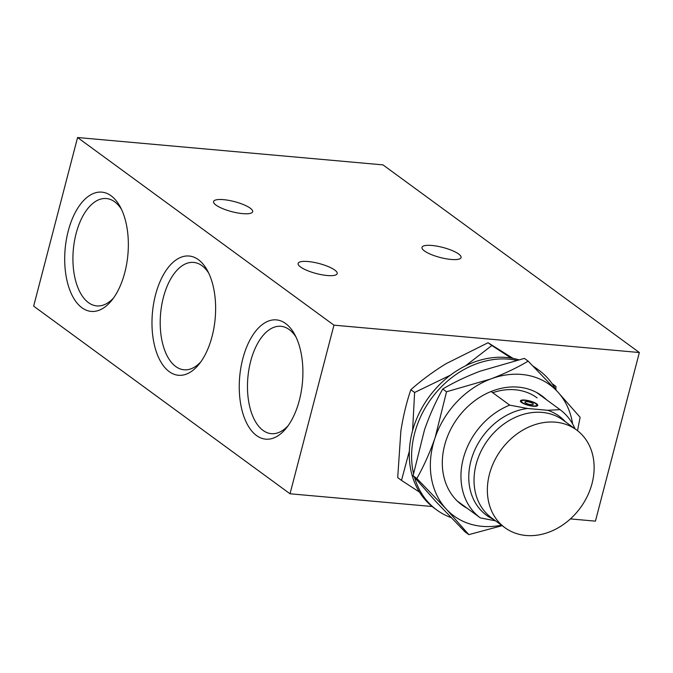 <?xml version="1.0" encoding="UTF-8"?>
<svg xmlns="http://www.w3.org/2000/svg" width="673" height="673" viewBox="0 0 673 673"><rect width="100%" height="100%" fill="white"/><g stroke="black" fill="none" stroke-linecap="round" stroke-linejoin="round"><path stroke-width="1.01" d="M524.856 400.056A8.942 2.297 -165.4 0 1 533.723 402.269A8.942 2.297 -165.4 0 1 537.735 405.407A8.942 2.297 -165.4 0 1 533.31 406.24A8.942 2.297 -165.4 0 1 524.444 404.027A8.942 2.297 -165.4 0 1 520.431 400.898A8.942 2.297 -165.4 0 1 524.856 400.056M81.938 307.754A59.863 31.505 -84.9 0 0 111.752 300.343A59.863 31.505 -84.9 0 0 120.139 206.687A59.863 31.505 -84.9 0 0 111.104 195.793A59.863 31.505 -84.9 0 0 68.225 231.058A59.863 31.505 -84.9 0 0 81.938 307.754M121.477 209.32A53.89 28.367 -84.9 0 0 114.704 201.824A53.89 28.367 -84.9 0 0 106.906 198.602A53.89 28.367 -84.9 0 0 74.476 241.018A53.89 28.367 -84.9 0 0 88.449 302.623A53.89 28.367 -84.9 0 0 97.291 305.937A53.89 28.367 -84.9 0 0 113.535 297.988M169.217 371.631A59.863 31.505 -84.9 0 0 199.031 364.219A59.863 31.505 -84.9 0 0 207.419 270.563A59.863 31.505 -84.9 0 0 198.384 259.669A59.863 31.505 -84.9 0 0 155.505 294.942A59.863 31.505 -84.9 0 0 169.217 371.631M208.756 273.196A53.89 28.367 -84.9 0 0 201.984 265.7A53.89 28.367 -84.9 0 0 194.186 262.478A53.89 28.367 -84.9 0 0 161.756 304.903A53.89 28.367 -84.9 0 0 175.72 366.507A53.89 28.367 -84.9 0 0 184.57 369.822A53.89 28.367 -84.9 0 0 200.806 361.864M256.489 435.515A59.863 31.505 -84.9 0 0 286.303 428.095A59.863 31.505 -84.9 0 0 294.698 334.439A59.863 31.505 -84.9 0 0 285.655 323.545A59.863 31.505 -84.9 0 0 242.776 358.818A59.863 31.505 -84.9 0 0 256.489 435.515M296.027 337.08A53.89 28.367 -84.9 0 0 289.255 329.585A53.89 28.367 -84.9 0 0 281.465 326.363A53.89 28.367 -84.9 0 0 249.027 368.779A53.89 28.367 -84.9 0 0 263 430.384A53.89 28.367 -84.9 0 0 271.842 433.698A53.89 28.367 -84.9 0 0 288.086 425.74M451.078 259.45A20.198 5.191 14.6 0 0 461.072 257.557A20.198 5.191 14.6 0 0 452.004 250.482A20.198 5.191 14.6 0 0 431.982 245.477A20.198 5.191 14.6 0 0 421.988 247.378A20.198 5.191 14.6 0 0 431.057 254.453A20.198 5.191 14.6 0 0 451.078 259.45M242.659 213.627A20.198 5.191 14.6 0 0 252.661 211.726A20.198 5.191 14.6 0 0 243.592 204.651A20.198 5.191 14.6 0 0 223.571 199.654A20.198 5.191 14.6 0 0 213.577 201.547A20.198 5.191 14.6 0 0 222.645 208.622A20.198 5.191 14.6 0 0 242.659 213.627M327.213 275.509A20.198 5.191 14.6 0 0 337.207 273.608A20.198 5.191 14.6 0 0 328.138 266.533A20.198 5.191 14.6 0 0 308.116 261.536A20.198 5.191 14.6 0 0 298.122 263.429A20.198 5.191 14.6 0 0 307.191 270.504A20.198 5.191 14.6 0 0 327.213 275.509M536.617 392.502L560.037 409.647L547.645 410.286L527.565 408.486A61.453 49.802 126.2 0 0 471.622 458.464A61.453 49.802 126.2 0 0 493.856 519.581M575.02 428.827A67.216 54.479 126.2 0 0 560.037 409.647M565.421 421.803A61.453 49.802 126.2 0 0 547.645 410.286M432.167 506.517L290.021 493.78L33.65 306.139L77.572 137.519L333.943 325.16L639.35 352.526L595.428 521.146L570.41 518.908M77.572 137.519L382.979 164.885L639.35 352.526M290.021 493.78L333.943 325.16M527.565 408.486L509.713 405.138A67.216 54.479 126.2 0 0 463.26 458.675A67.216 54.479 126.2 0 0 480.337 517.907L495.589 520.852M509.713 405.138L491.08 391.501M457.219 500.99L480.337 517.907M489.439 474.229A60.587 49.104 -53.8 0 1 555.503 422.173A60.587 49.104 -53.8 0 1 576.534 429.938A60.587 49.104 -53.8 0 1 592.055 483.424A60.587 49.104 -53.8 0 1 525.992 535.481A60.587 49.104 -53.8 0 1 504.969 527.716A60.587 49.104 -53.8 0 1 489.439 474.229M504.969 527.716L491.635 517.958A60.587 49.104 -53.8 0 1 476.105 464.471A60.587 49.104 -53.8 0 1 563.2 420.179L576.534 429.938M523.283 403.127A7.933 2.036 -165.4 0 1 521.432 401.074A7.933 2.036 -165.4 0 1 526.766 400.586A7.933 2.036 -165.4 0 1 534.884 403.169A7.933 2.036 -165.4 0 1 536.776 405.07A7.933 2.036 -165.4 0 1 531.678 405.76A7.933 2.036 -165.4 0 1 523.283 403.127M525.916 403.135A4.324 1.11 14.6 0 0 530.425 404.566A4.324 1.11 14.6 0 0 533.268 404.237A4.324 1.11 14.6 0 0 532.242 403.161A4.324 1.11 14.6 0 0 527.741 401.739A4.324 1.11 14.6 0 0 524.89 402.059A4.324 1.11 14.6 0 0 525.916 403.135M546.619 399.821A67.653 54.833 126.2 0 0 464.437 409.916A67.653 54.833 126.2 0 0 467.213 508.3M501.503 525.176A81.214 65.819 -53.8 0 1 446.266 509.082A81.214 65.819 -53.8 0 1 435.12 437.652A81.214 65.819 -53.8 0 1 456.925 401.798A81.214 65.819 -53.8 0 1 490.777 378.966A81.214 65.819 -53.8 0 1 557.564 391.72L580.118 417.277L577.527 430.695M416.856 478.511C423.897 465.96 429.988 452.34 435.12 437.652L446.536 391.77L442.75 389.002C435.709 401.554 429.626 415.174 424.486 429.862L413.079 475.744L435.624 501.301L465.035 531.872L468.812 534.64L446.266 509.082L416.856 478.511L413.079 475.744M572.622 423.973A81.214 65.819 126.2 0 0 557.564 391.72L528.162 361.149L524.385 358.389L480.135 371.185C466.313 376.468 453.854 382.407 442.75 389.002M446.536 391.77L490.777 378.966C504.599 373.683 517.057 367.744 528.162 361.149M502.151 525.655L468.812 534.64M537.121 397.869A63.178 51.207 126.2 0 0 492.729 392.712M412.583 430.627L414.618 392.477L410.841 389.709C406.5 402.454 403.169 416.276 400.847 431.157L397.718 477.628L401.495 480.396L409.352 451.078M465.523 365.834L491.845 345.51L488.06 342.742L446.022 363.714C432.949 371.79 421.222 380.455 410.841 389.709M491.845 345.51L511.093 358.044M552.6 384.392L555.932 386.445L552.154 383.686M513.053 358.389L488.06 342.742M414.618 392.477L450.43 375.164M419.489 492.123L401.495 480.396M555.932 386.445L555.915 389.827M413.491 473.413A86.548 70.143 -53.8 0 1 435.978 392.712A86.548 70.143 -53.8 0 1 516.309 360.274M533.857 366.936A86.548 70.143 -53.8 0 1 538.989 370.285A86.548 70.143 -53.8 0 1 556.049 390.088M451.061 517.587A86.548 70.143 -53.8 0 1 436.752 509.966L434.438 508.266A86.548 70.143 -53.8 0 1 433.664 391.021A86.548 70.143 -53.8 0 1 518.589 359.727M533.134 366.196A86.548 70.143 -53.8 0 1 536.667 368.585L538.989 370.285M436.752 509.966A86.548 70.143 -53.8 0 1 414.56 477.502M521.432 401.074L521.011 402.067M536.776 405.07L536.659 406.139"/></g></svg>
